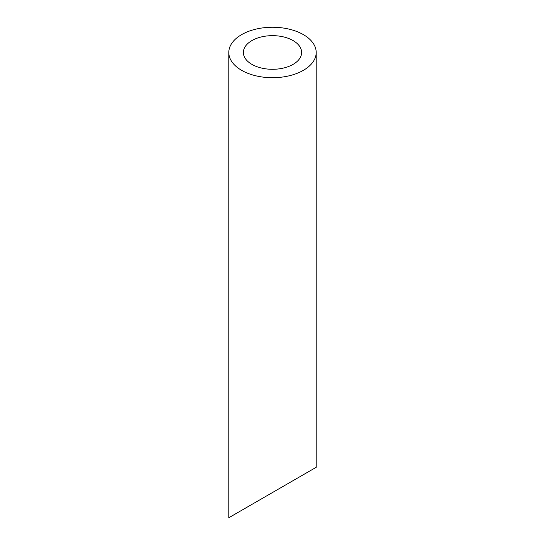 <?xml version="1.0" encoding="UTF-8"?>
<svg xmlns="http://www.w3.org/2000/svg" width="545" height="545" viewBox="0 0 545 545"><rect width="100%" height="100%" fill="white"/><g stroke="black" fill="none" stroke-linecap="round" stroke-linejoin="round"><path stroke-width="0.82" d="M251.899 64.371A29.13 16.82 0 0 0 283.645 68.016A29.13 16.82 0 0 0 301.63 52.477A29.13 16.82 0 0 0 272.5 35.657A29.13 16.82 0 0 0 243.37 52.477A29.13 16.82 0 0 0 251.899 64.371M251.899 504.411L243.37 509.343M301.63 475.703L293.101 480.629M241.599 70.319A43.695 25.227 0 0 0 289.225 75.789A43.695 25.227 0 0 0 316.195 52.477A43.695 25.227 0 0 0 272.5 27.25A43.695 25.227 0 0 0 228.805 52.477A43.695 25.227 0 0 0 241.599 70.319M316.195 52.477L316.195 467.29L228.805 517.75L228.805 52.477"/></g></svg>
